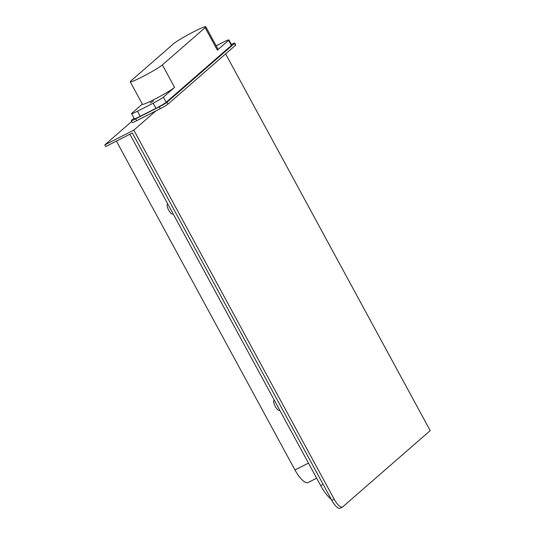 <?xml version="1.0" encoding="UTF-8"?>
<svg xmlns="http://www.w3.org/2000/svg" width="535" height="535" viewBox="0 0 535 535"><rect width="100%" height="100%" fill="white"/><g stroke="black" fill="none" stroke-linecap="round" stroke-linejoin="round"><path stroke-width="0.8" d="M150.134 102.994L153.431 100.968L150.134 102.994M279.471 410.265A5.718 1.859 -117 0 1 279.344 410.352A5.718 1.859 -117 0 1 275.204 406.306A5.718 1.859 -117 0 1 274.034 400.247A5.718 1.859 -117 0 1 274.154 400.16A5.718 1.859 -117 0 1 274.268 400.12L274.154 400.16M172.892 213.973A5.718 1.859 -117 0 1 172.772 214.06A5.718 1.859 -117 0 1 168.625 210.014A5.718 1.859 -117 0 1 167.455 203.955A5.718 1.859 -117 0 1 167.582 203.868A5.718 1.859 -117 0 1 167.689 203.828L167.582 203.868M316.646 478.176L308.133 482.516A18.671 6.066 -117 0 1 294.959 469.971L116.396 141.1M129.898 134.225L320.646 485.546A23.333 7.584 63 0 0 331.299 499.416M155.892 110.905L133.81 130.145L334.201 499.208A11.67 3.792 63 0 0 342.427 507.046A11.67 3.792 63 0 0 342.688 506.872L430.2 430.635L225.63 53.874M131.724 121.458L104.8 144.911L105.689 146.55L132.339 132.981L331.84 500.412A11.67 3.792 63 0 0 340.066 508.25L342.427 507.046M133.81 130.145L104.8 144.911M160.279 108.672L159.276 106.833A7.002 0.535 -28.5 0 0 166.94 102.292L234.484 43.455A7.002 0.535 -28.5 0 0 234.738 43.114L235.734 44.953A7.002 0.535 151.5 0 1 235.48 45.294L167.943 104.138A7.002 0.535 151.5 0 1 160.279 108.672L136.679 120.689A7.002 0.535 151.5 0 1 132.285 122.495L131.289 120.656A7.002 0.535 -28.5 0 0 135.676 118.85L136.679 120.689M228.565 40.366A9.336 0.716 -28.5 0 0 228.9 39.918L231.675 45.027A9.336 0.716 151.5 0 1 231.341 45.475L228.565 40.366L217.35 50.136L205.139 27.646L162.379 64.895L174.591 87.386L163.376 97.163L166.151 102.272A9.336 0.716 151.5 0 1 155.932 108.324L140.197 116.336A9.336 0.716 151.5 0 1 134.345 118.743L131.57 113.634A9.336 0.716 -28.5 0 0 137.421 111.226L140.197 116.336M231.341 45.475L166.151 102.272M228.9 39.918A9.336 0.716 -28.5 0 0 223.048 42.325L216.167 45.829M205.139 27.646A18.671 1.431 -28.5 0 0 205.808 26.75L218.019 49.24A18.671 1.431 151.5 0 1 217.35 50.136M205.808 26.75A18.671 1.431 -28.5 0 0 194.105 31.565A18.671 1.431 -28.5 0 0 173.668 43.669L130.914 80.919A18.671 1.431 -28.5 0 0 130.239 81.815A18.671 1.431 -28.5 0 0 141.949 77A18.671 1.431 -28.5 0 0 162.379 64.895M142.337 104.098L131.904 113.186A9.336 0.716 -28.5 0 0 131.57 113.634M155.932 108.324L153.157 103.215L137.421 111.226M153.157 103.215A9.336 0.716 -28.5 0 0 163.376 97.163M174.591 87.386A18.671 1.431 151.5 0 1 154.16 99.49A18.671 1.431 151.5 0 1 142.45 104.305L130.239 81.815M234.738 43.114A7.002 0.535 -28.5 0 0 231.347 44.418M134.024 118.155L131.543 120.321A7.002 0.535 -28.5 0 0 131.289 120.656M159.276 106.833L135.676 118.85M323.093 484.302L320.646 485.546M308.461 463.096L294.959 469.971M334.201 499.208L331.84 500.412M235.48 45.294L234.484 43.455M166.94 102.292L167.943 104.138M172.772 214.06L173.139 213.873M279.344 410.352L279.718 410.158"/></g></svg>

